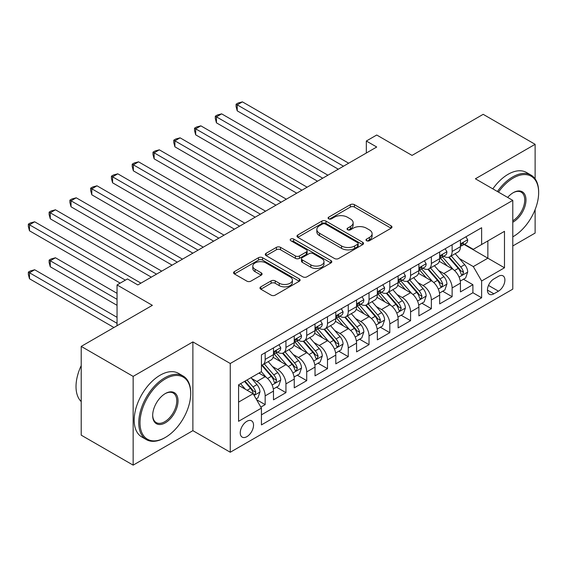 <?xml version="1.0" encoding="UTF-8"?>
<svg xmlns="http://www.w3.org/2000/svg" width="567" height="567" viewBox="0 0 567 567"><rect width="100%" height="100%" fill="white"/><g stroke="black" fill="none" stroke-linecap="round" stroke-linejoin="round"><path stroke-width="0.85" d="M366.601 240.72A2.02 1.162 0 0 0 369.457 240.72L391.117 228.21A2.885 1.666 0 0 0 391.967 227.034A2.885 1.666 0 0 0 391.117 225.857L354.418 204.666A2.885 1.666 0 0 0 350.342 204.666L328.676 217.175A2.02 1.162 0 0 0 328.08 217.997A2.02 1.162 0 0 0 328.676 218.819A2.02 1.162 0 0 0 331.532 218.819L334.332 217.204A9.228 5.33 0 0 1 347.38 217.204L350.441 218.968A9.228 5.33 0 0 1 353.142 222.732A9.228 5.33 0 0 1 350.441 226.502L347.635 228.118A2.02 1.162 0 0 0 347.047 228.948A2.02 1.162 0 0 0 347.635 229.77A2.02 1.162 0 0 0 350.491 229.77L353.298 228.154A9.228 5.33 0 0 1 366.346 228.154L369.401 229.918A9.228 5.33 0 0 1 372.108 233.682A9.228 5.33 0 0 1 369.401 237.453L366.601 239.068A2.02 1.162 0 0 0 366.006 239.891A2.02 1.162 0 0 0 366.601 240.72L366.601 239.068M246.886 436.654A9.398 5.429 120 0 0 253.031 428.376A9.398 5.429 120 0 0 251.585 420.842A9.398 5.429 120 0 0 246.886 421.302A9.398 5.429 120 0 0 240.748 429.588A9.398 5.429 120 0 0 242.187 437.122A9.398 5.429 120 0 0 246.886 436.654M260.827 286.838A2.885 1.666 0 0 0 259.977 288.015A2.885 1.666 0 0 0 260.827 289.191L271.118 295.138A2.885 1.666 0 0 0 275.201 295.138L299.263 281.246A2.885 1.666 0 0 0 300.106 280.07A2.885 1.666 0 0 0 299.263 278.886L262.556 257.702A2.885 1.666 0 0 0 258.481 257.702L234.419 271.593A2.885 1.666 0 0 0 233.576 272.77A2.885 1.666 0 0 0 234.419 273.946L246.858 281.126A2.885 1.666 0 0 0 250.933 281.126L261.231 275.179A2.885 1.666 0 0 0 262.074 274.003A2.885 1.666 0 0 0 261.231 272.826L255.065 269.268A7.711 4.451 0 0 1 252.804 266.114A7.711 4.451 0 0 1 257.567 262.004A7.711 4.451 0 0 1 265.973 262.968L290.134 276.916A7.711 4.451 0 0 1 292.395 280.07A7.711 4.451 0 0 1 287.632 284.18A7.711 4.451 0 0 1 279.226 283.216L275.201 280.892A2.885 1.666 0 0 0 271.118 280.892L260.827 286.838L260.827 289.191M535.12 178.874L535.12 144.316L483.183 114.328L412.039 155.408L376.722 135.017L366.332 141.02L376.722 147.016L137.824 284.939L127.44 278.943L117.05 284.939L117.05 325.713M133.153 376.389L133.153 465.138L192.879 430.658L192.879 341.908L133.153 376.389L81.216 346.402L152.367 305.329L117.05 284.939M192.879 341.908L230.266 363.497L512.788 200.385L512.788 289.135L230.266 452.246L230.266 363.497M535.12 144.316L475.394 178.796L512.788 200.385M334.537 258.524A2.885 1.666 0 0 0 338.612 258.524L362.674 244.632A2.885 1.666 0 0 0 363.518 243.456A2.885 1.666 0 0 0 362.674 242.279L325.975 221.087A2.885 1.666 0 0 0 321.893 221.087L297.831 234.979A2.885 1.666 0 0 0 296.988 236.155A2.885 1.666 0 0 0 297.831 237.332L334.537 258.524M291.608 241.152A2.02 1.162 0 0 1 293.656 241.436L293.656 239.04L330.965 260.586A2.885 1.666 0 0 1 331.815 261.763A2.885 1.666 0 0 1 330.965 262.939L306.91 276.831A2.885 1.666 0 0 1 302.828 276.831L266.129 255.639L266.129 253.286A2.885 1.666 0 0 0 265.278 254.463A2.885 1.666 0 0 0 266.129 255.639M266.129 253.286L276.427 247.34A2.885 1.666 0 0 1 280.502 247.34L295.386 255.937A2.885 1.666 0 0 0 299.461 255.937L306.293 251.989A2.885 1.666 0 0 0 307.137 250.812A2.885 1.666 0 0 0 306.293 249.636L290.8 240.692A2.02 1.162 0 0 1 290.205 239.862A2.02 1.162 0 0 1 291.452 238.785A2.02 1.162 0 0 1 293.656 239.04M133.153 465.138L81.216 435.158L81.216 346.402M512.788 245.958L535.12 233.065L535.12 209.592M260.855 407.12L265.165 404.632L256.546 399.657M251.642 378.472L256.858 381.485A11.751 6.783 60 0 1 265.165 395.879L273.478 391.081L273.478 399.834L285.938 392.64L276.49 387.183M272.415 366.48L277.632 369.493A11.751 6.783 60 0 1 285.938 383.887L294.252 379.089L294.252 387.842L306.712 380.648L297.264 375.191M293.189 354.488L298.405 357.501A11.751 6.783 60 0 1 306.712 371.895L315.025 367.097L315.025 375.85L327.485 368.656L318.037 363.199M313.962 342.496L319.178 345.509A11.751 6.783 60 0 1 327.485 359.896L335.799 355.098L335.799 363.858L348.258 356.657L338.811 351.2M334.736 330.504L339.952 333.509A11.751 6.783 60 0 1 348.258 347.904L356.572 343.106L356.572 351.866L369.032 344.665L359.584 339.208M355.509 318.505L360.725 321.517A11.751 6.783 60 0 1 369.032 335.912L377.346 331.114L377.346 339.867L389.805 332.673L380.358 327.216M376.282 306.513L381.499 309.525A11.751 6.783 60 0 1 389.805 323.92L398.119 319.122L398.119 327.875L410.579 320.681L401.131 315.224M397.056 294.521L402.272 297.533A11.751 6.783 60 0 1 410.579 311.928L418.893 307.13L418.893 315.883L431.352 308.689L421.905 303.232M417.829 282.529L423.046 285.541A11.751 6.783 60 0 1 431.352 299.929L439.666 295.131L439.666 303.891L452.126 296.69L452.126 287.937A11.751 6.783 -120 0 0 443.819 273.542L438.603 270.537M442.678 291.232L452.126 296.69M273.478 391.081A11.751 6.783 -120 0 0 265.165 376.686L258.935 373.093M294.252 379.089A11.751 6.783 -120 0 0 285.938 364.694L273.096 357.281M315.025 367.097A11.751 6.783 -120 0 0 306.712 352.702L293.869 345.282M335.799 355.098A11.751 6.783 -120 0 0 327.485 340.71L314.642 333.29M356.572 343.106A11.751 6.783 -120 0 0 348.258 328.718L335.416 321.298M377.346 331.114A11.751 6.783 -120 0 0 369.032 316.719L356.189 309.306M398.119 319.122A11.751 6.783 -120 0 0 389.805 304.727L376.963 297.314M418.893 307.13A11.751 6.783 -120 0 0 410.579 292.735L397.736 285.314M439.666 295.131A11.751 6.783 -120 0 0 431.352 280.743L418.51 273.322M498.457 276.306L493.885 278.943A9.107 5.259 120 0 0 487.932 286.966A9.107 5.259 120 0 0 489.328 294.266A9.107 5.259 120 0 0 493.885 293.812L498.457 291.176A9.107 5.259 120 0 0 504.403 283.153A9.107 5.259 120 0 0 503.007 275.853A9.107 5.259 120 0 0 498.457 276.306M238.579 402.116L253.116 393.718L261.43 408.112L261.43 424.903L481.624 297.774L481.624 280.984L473.317 266.589L459.376 258.538M261.43 408.112L238.579 421.302L238.579 384.844L261.43 371.654L261.43 354.857L481.624 227.728L481.624 244.519L504.481 231.329L504.481 267.787L481.624 280.984M277.525 352.157L277.632 352.22A11.751 6.783 60 0 0 283.507 352.802L291.814 348.003A11.751 6.783 -120 0 0 294.252 342.624L294.252 335.912M298.299 340.165L298.405 340.228A11.751 6.783 60 0 0 304.281 340.81L312.587 336.011A11.751 6.783 -120 0 0 315.025 330.632L315.025 323.92M319.072 328.173L319.178 328.236A11.751 6.783 60 0 0 325.054 328.817L333.361 324.019A11.751 6.783 -120 0 0 335.799 318.64L335.799 311.921M339.846 316.18L339.952 316.244A11.751 6.783 60 0 0 345.827 316.825L354.134 312.027A11.751 6.783 -120 0 0 356.572 306.648L356.572 299.929M360.619 304.188L360.725 304.245A11.751 6.783 60 0 0 366.601 304.833L374.907 300.035A11.751 6.783 -120 0 0 377.346 294.656L377.346 287.937M381.393 292.189L381.499 292.253A11.751 6.783 60 0 0 387.374 292.834L395.681 288.043A11.751 6.783 -120 0 0 398.119 282.657L398.119 275.945M402.166 280.197L402.272 280.261A11.751 6.783 60 0 0 408.148 280.842L416.454 276.044A11.751 6.783 -120 0 0 418.893 270.665L418.893 263.953M422.939 268.205L423.046 268.269A11.751 6.783 60 0 0 428.921 268.85L437.228 264.052A11.751 6.783 -120 0 0 439.666 258.672L439.666 251.954M261.43 414.831L472.899 292.735L472.899 284.698L460.439 291.899L460.439 283.139A11.751 6.783 -120 0 0 452.126 268.751L439.283 261.33M443.713 256.213L443.819 256.277A11.751 6.783 -120 0 0 449.695 256.858A11.751 6.783 -120 0 0 452.126 251.479L452.126 244.76M449.695 256.858L458.001 252.06A11.751 6.783 -120 0 0 460.439 246.68L460.439 239.961M265.165 352.702L265.165 359.421A11.751 6.783 60 0 1 262.734 364.801A11.751 6.783 60 0 1 261.43 365.276M262.734 364.801L271.04 360.002A11.751 6.783 -120 0 0 273.478 354.623L273.478 347.904M285.938 340.71L285.938 347.422A11.751 6.783 60 0 1 283.507 352.802M306.712 328.711L306.712 335.43A11.751 6.783 60 0 1 304.281 340.81M327.485 316.719L327.485 323.438A11.751 6.783 60 0 1 325.054 328.817M348.258 304.727L348.258 311.446A11.751 6.783 60 0 1 345.827 316.825M369.032 292.735L369.032 299.454A11.751 6.783 60 0 1 366.601 304.833M389.805 280.743L389.805 287.455A11.751 6.783 60 0 1 387.374 292.834M410.579 268.751L410.579 275.463A11.751 6.783 60 0 1 408.148 280.842M431.352 256.752L431.352 263.471A11.751 6.783 60 0 1 428.921 268.85M431.352 299.929L431.352 308.689M410.579 311.928L410.579 320.681M389.805 323.92L389.805 332.673M369.032 335.912L369.032 344.665M348.258 347.904L348.258 356.657M327.485 359.896L327.485 368.656M306.712 371.895L306.712 380.648M285.938 383.887L285.938 392.64M265.165 395.879L265.165 404.632M253.116 393.718L238.579 385.326M473.317 266.589L487.861 258.191L487.861 240.925L504.481 231.329M464.068 244.455L504.481 267.787M464.486 244.221L473.317 249.317L481.624 244.519M192.879 430.658L230.266 452.246M366.332 141.02L366.332 153.012M463.452 279.24L472.899 284.698M472.899 292.735L481.624 297.774M367.409 241.003L369.401 239.848A9.228 5.33 0 0 0 372.108 236.085L372.108 233.682M353.142 222.732L353.142 225.134A9.228 5.33 0 0 1 350.441 228.898L348.443 230.053M391.081 228.232L354.418 207.061A2.885 1.666 0 0 0 350.342 207.061L329.484 219.103M362.639 244.653L325.975 223.483A2.885 1.666 0 0 0 321.893 223.483L297.873 237.353M357.579 244.278A2.02 1.162 0 0 0 358.167 243.456A2.02 1.162 0 0 0 357.579 242.633L325.359 224.029A2.02 1.162 0 0 0 322.503 224.029L319.547 225.737A9.228 5.33 0 0 0 316.847 229.507A9.228 5.33 0 0 0 319.547 233.271L341.568 245.986A9.228 5.33 0 0 0 354.623 245.986L357.579 244.278L357.579 246.68A2.02 1.162 0 0 0 358.167 245.851L358.167 243.456M316.847 229.507L316.847 231.903A9.228 5.33 0 0 0 319.547 235.674L319.547 233.271M357.579 246.68L354.623 248.381A9.228 5.33 0 0 1 341.568 248.381L319.547 235.674M266.164 255.66L276.427 249.735L276.427 247.34M307.137 250.812L307.137 253.208A2.885 1.666 0 0 1 306.293 254.392L299.461 258.332A2.885 1.666 0 0 1 295.386 258.332L280.502 249.735A2.885 1.666 0 0 0 276.427 249.735M293.656 241.436L330.93 262.96M310.829 264.853A7.711 4.451 0 0 0 319.235 265.817A7.711 4.451 0 0 0 323.998 261.699A7.711 4.451 0 0 0 321.744 258.552L313.225 253.64A2.885 1.666 0 0 0 309.15 253.64L302.317 257.581A2.885 1.666 0 0 0 301.474 258.758A2.885 1.666 0 0 0 302.317 259.934L310.829 264.853L310.829 267.248A7.711 4.451 0 0 0 319.235 268.212A7.711 4.451 0 0 0 323.998 264.102L323.998 261.699M301.474 258.758L301.474 261.16A2.885 1.666 0 0 0 302.317 262.337L302.317 259.934M310.829 267.248L302.317 262.337M292.395 280.07L292.395 282.465A7.711 4.451 0 0 1 287.632 286.583A7.711 4.451 0 0 1 279.226 285.612L275.201 283.287A2.885 1.666 0 0 0 271.118 283.287L260.863 289.213M252.804 266.114L252.804 268.517A7.711 4.451 0 0 0 255.065 271.664L255.065 269.268M261.196 275.201L255.065 271.664M299.22 281.267L262.556 260.097A2.885 1.666 0 0 0 258.481 260.097L234.454 273.967M460.262 281.083L465.635 277.986L467.704 271.983A7.782 4.493 -120 0 0 464.678 264.676L455.188 253.69M453.281 269.509L442.437 256.95M447.108 265.852L440.814 258.559A18.654 10.773 -120 0 0 440.233 257.914M237.226 158.831L296.739 193.191L195.679 134.84L195.679 128.844L200.874 125.846L307.13 187.195M448.639 257.276L458.235 268.397A7.782 4.493 60 0 1 461.014 273.755L461.581 274.683L462.629 274.534L463.508 272.316A7.782 4.493 -120 0 0 460.73 266.958L451.24 255.965M449.199 257.099L459.518 269.041A3.969 2.289 60 0 1 460.517 270.594L463.508 272.316M465.939 236.786L467.704 239.841A7.782 4.493 60 0 1 466.095 243.286L462.148 245.568A7.782 4.493 -120 0 0 463.508 243.775L463.338 243.08L462.367 243.278L461.014 245.213A7.782 4.493 60 0 1 460.439 246.319M343.482 166.202L237.226 104.86L242.421 101.862L348.677 163.204M460.695 245.929L460.73 245.929A7.782 4.493 -120 0 0 462.148 245.568M338.286 169.2L237.226 110.856L237.226 104.86L236.085 104.2L238.161 102.996L242.421 101.862M237.226 110.856L236.085 106.596L236.085 104.2M512.788 236.843L513.305 236.545L512.788 236.843A35.841 20.695 120 0 0 513.305 236.545L513.305 236.545A35.841 20.695 120 0 0 538.65 192.652A35.841 20.695 120 0 0 513.305 178.017A35.841 20.695 120 0 0 498.471 192.121M497.401 191.504A36.72 21.199 -60 0 1 512.681 176.939A36.72 21.199 -60 0 1 531.045 175.118A36.72 21.199 -60 0 1 538.65 191.93L538.65 192.652M507.671 197.429A17.917 10.348 -60 0 1 513.305 192.652A17.917 10.348 -60 0 1 525.978 199.967A17.917 10.348 -60 0 1 513.305 221.917A17.917 10.348 -60 0 1 512.788 222.2M492.829 188.861A36.72 21.199 -60 0 1 508.11 174.296A36.72 21.199 -60 0 1 526.474 172.481L531.045 175.118M512.788 220.776A17.038 9.837 120 0 0 523.837 205.75A17.038 9.837 120 0 0 521.201 192.163A17.038 9.837 120 0 0 512.993 192.837M164.728 437.795L165.351 437.433A35.841 20.695 120 0 0 190.696 393.541A35.841 20.695 120 0 0 165.351 378.905A35.841 20.695 120 0 0 140.006 422.805A35.841 20.695 120 0 0 165.351 437.433L164.728 437.795A36.72 21.199 -60 0 1 146.364 439.616A36.72 21.199 -60 0 1 140.736 410.189A36.72 21.199 -60 0 1 164.728 377.828A36.72 21.199 -60 0 1 183.091 376.006A36.72 21.199 -60 0 1 190.696 392.818L190.696 393.541M165.351 422.805A17.917 10.348 -60 0 1 152.679 415.491A17.917 10.348 -60 0 1 165.351 393.541L165.351 393.541A17.917 10.348 -60 0 1 178.024 400.855A17.917 10.348 -60 0 1 165.351 422.805M152.686 415.122A17.038 9.837 120 0 0 156.209 422.571A17.038 9.837 120 0 0 164.728 421.728A17.038 9.837 120 0 0 175.862 406.709A17.038 9.837 120 0 0 173.247 393.059A17.038 9.837 120 0 0 165.032 393.725M146.364 439.616L141.8 436.973A36.72 21.199 -60 0 1 136.165 407.553A36.72 21.199 -60 0 1 160.156 375.191A36.72 21.199 -60 0 1 178.52 373.369L183.091 376.006M81.216 401.578A36.72 21.199 -60 0 1 81.216 365.595M439.489 293.075L444.861 289.978L446.931 283.982A7.782 4.493 -120 0 0 443.904 276.668L434.414 265.682M432.508 281.501L421.664 268.942M426.334 277.844L420.041 270.551A18.654 10.773 -120 0 0 419.46 269.906M216.452 170.823L275.966 205.183L174.905 146.832L174.905 140.836L180.1 137.838L286.356 199.187M427.865 269.275L437.462 280.389A7.782 4.493 60 0 1 440.24 285.754L440.807 286.675L441.856 286.526L442.735 284.308A7.782 4.493 -120 0 0 439.957 278.95L430.466 267.957M428.425 269.091L438.745 281.034A3.969 2.289 60 0 1 439.744 282.586L442.735 284.308M418.715 305.067L424.088 301.97L426.164 295.974A7.782 4.493 -120 0 0 423.131 288.66L413.641 277.674M411.734 293.493L400.89 280.934M405.561 289.836L399.267 282.55A18.654 10.773 -120 0 0 398.686 281.898M195.679 182.815L255.193 217.175L154.132 158.831L154.132 152.828L159.327 149.83L265.583 211.179M407.092 281.267L416.688 292.381A7.782 4.493 60 0 1 419.467 297.746L420.034 298.667L421.083 298.518L421.961 296.307A7.782 4.493 -120 0 0 419.183 290.942L409.693 279.949M407.652 281.083L417.971 293.026A3.969 2.289 60 0 1 418.97 294.578L421.961 296.307M397.942 317.059L403.314 313.962L405.391 307.966A7.782 4.493 -120 0 0 402.357 300.659L392.867 289.666M390.961 305.485L380.117 292.926M384.787 301.828L378.494 294.542A18.654 10.773 -120 0 0 377.913 293.89M174.905 194.807L234.419 229.167L133.358 170.823L133.358 164.827L138.554 161.829L244.809 223.171M386.318 293.259L395.915 304.373A7.782 4.493 60 0 1 398.693 309.738L399.26 310.659L400.309 310.51L401.188 308.299A7.782 4.493 -120 0 0 398.41 302.934L388.919 291.948M386.878 293.075L397.198 305.018A3.969 2.289 60 0 1 398.197 306.57L401.188 308.299M377.168 329.058L382.541 325.954L384.617 319.958A7.782 4.493 -120 0 0 381.584 312.651L372.094 301.658M370.187 317.485L359.343 304.918M364.014 313.827L357.72 306.534A18.654 10.773 -120 0 0 357.139 305.882M154.132 206.799L213.646 241.166L112.585 182.815L112.585 176.819L117.78 173.821L224.036 235.163M365.545 305.252L375.141 316.365A7.782 4.493 60 0 1 377.92 321.73L378.487 322.651L379.536 322.503L380.414 320.291A7.782 4.493 -120 0 0 377.636 314.926L368.146 303.94M366.105 305.074L376.424 317.017A3.969 2.289 60 0 1 377.424 318.569L380.414 320.291M445.166 248.778L446.931 251.833A7.782 4.493 60 0 1 445.322 255.278L441.374 257.56A7.782 4.493 -120 0 0 442.735 255.767L442.565 255.079L441.594 255.27L440.24 257.205A7.782 4.493 60 0 1 439.666 258.311M322.708 178.194L216.452 116.852L221.647 113.854L327.903 175.196M439.921 257.921L439.957 257.921A7.782 4.493 -120 0 0 441.374 257.56M317.513 181.192L216.452 122.848L216.452 116.852L215.311 116.192L217.388 114.995L221.647 113.854M216.452 122.848L215.311 118.588L215.311 116.192M424.392 260.77L426.164 263.832A7.782 4.493 60 0 1 424.548 267.277L420.601 269.552A7.782 4.493 -120 0 0 421.961 267.759L421.791 267.071L420.82 267.263L419.467 269.197A7.782 4.493 60 0 1 418.893 270.31M301.935 190.193L194.538 128.185L196.614 126.987L200.874 125.846M419.148 269.92L419.183 269.92A7.782 4.493 -120 0 0 420.601 269.552M195.679 134.84L194.538 130.58L194.538 128.185M403.619 272.762L405.391 275.824A7.782 4.493 60 0 1 403.775 279.269L399.827 281.544A7.782 4.493 -120 0 0 401.188 279.751L401.018 279.063M281.161 202.185L173.764 140.177L175.841 138.979L180.1 137.838M398.374 281.912L398.41 281.912A7.782 4.493 -120 0 0 399.827 281.544M400.182 279.17L401.188 279.751C400.692 278.581 399.863 279.063 398.693 281.189A7.782 4.493 60 0 1 398.119 282.302M174.905 146.832L173.764 142.579L173.764 140.177M382.845 284.762L384.617 287.816A7.782 4.493 60 0 1 383.001 291.261L379.054 293.543A7.782 4.493 -120 0 0 380.414 291.75L380.244 291.055L379.273 291.247L377.92 293.189A7.782 4.493 60 0 1 377.346 294.294M260.388 214.177L152.991 152.169L155.067 150.971L159.327 149.83M377.601 293.904L377.636 293.904A7.782 4.493 -120 0 0 379.054 293.543M154.132 158.831L152.991 154.571L152.991 152.169M356.395 341.05L361.767 337.953L363.844 331.95A7.782 4.493 -120 0 0 360.81 324.643L351.32 313.657M349.414 329.477L338.57 316.918M343.241 325.819L336.947 318.526A18.654 10.773 -120 0 0 336.366 317.881M133.358 218.798L192.872 253.158L91.811 194.807L91.811 188.811L97.007 185.813L203.262 247.162M344.771 317.244L354.368 328.364A7.782 4.493 60 0 1 357.146 333.722L357.713 334.65L358.762 334.502L359.641 332.283A7.782 4.493 -120 0 0 356.863 326.925L347.373 315.932M345.331 317.066L355.651 329.009A3.969 2.289 60 0 1 356.65 330.561L359.641 332.283M362.072 296.754L363.844 299.808A7.782 4.493 60 0 1 362.228 303.253L358.28 305.535A7.782 4.493 -120 0 0 359.641 303.742L359.471 303.047L358.5 303.246L357.146 305.181A7.782 4.493 60 0 1 356.572 306.286M239.614 226.169L132.217 164.168L134.294 162.963L138.554 161.829M356.827 305.897L356.863 305.897A7.782 4.493 -120 0 0 358.28 305.535M133.358 170.823L132.217 166.563L132.217 164.168M335.621 353.043L340.994 349.945L343.07 343.949A7.782 4.493 -120 0 0 340.037 336.635L330.547 325.649M328.64 341.469L317.796 328.91M322.467 337.812L316.173 330.518A18.654 10.773 -120 0 0 315.592 329.874M112.585 230.79L172.099 265.15L71.038 206.799L71.038 200.803L76.233 197.805L182.489 259.154M323.998 329.243L333.594 340.356A7.782 4.493 60 0 1 336.373 345.721L336.94 346.643L337.989 346.494L338.868 344.275A7.782 4.493 -120 0 0 336.089 338.917L326.599 327.924M324.558 329.058L334.877 341.001A3.969 2.289 60 0 1 335.877 342.553L338.868 344.275M341.299 308.746L343.07 311.8A7.782 4.493 60 0 1 341.454 315.245L337.507 317.527A7.782 4.493 -120 0 0 338.868 315.734L338.697 315.046L337.726 315.238L336.373 317.173A7.782 4.493 60 0 1 335.799 318.278M218.841 238.161L111.444 176.16L113.52 174.962L117.78 173.821M336.054 317.889L336.089 317.889A7.782 4.493 -120 0 0 337.507 317.527M112.585 182.815L111.444 178.555L111.444 176.16M314.848 365.035L320.22 361.937L322.297 355.941A7.782 4.493 -120 0 0 319.264 348.627L309.773 337.641M307.867 353.461L297.023 340.902M301.694 349.804L295.4 342.518A18.654 10.773 -120 0 0 294.819 341.866M91.811 242.782L151.325 277.143L50.265 218.798L50.265 212.795L55.46 209.797L161.715 271.146M303.225 341.235L312.821 352.348A7.782 4.493 60 0 1 315.599 357.713L316.166 358.635L317.215 358.486L318.094 356.274A7.782 4.493 -120 0 0 315.316 350.909L305.826 339.916M303.784 341.05L314.104 352.993A3.969 2.289 60 0 1 315.103 354.545L318.094 356.274M320.525 320.738L322.297 323.8A7.782 4.493 60 0 1 320.681 327.244L316.733 329.519A7.782 4.493 -120 0 0 318.094 327.726L317.924 327.039L316.953 327.23L315.599 329.165A7.782 4.493 60 0 1 315.025 330.277M198.067 250.16L90.67 188.152L92.747 186.954L97.007 185.813M315.28 329.888L315.316 329.888A7.782 4.493 -120 0 0 316.733 329.519M91.811 194.807L90.67 190.547L90.67 188.152M294.075 377.027L299.447 373.929L301.524 367.933A7.782 4.493 -120 0 0 298.49 360.626L289 349.633M287.093 365.453L276.249 352.894M280.92 361.796L274.626 354.51A18.654 10.773 -120 0 0 274.045 353.858M71.038 254.774L120.169 283.139L29.491 230.79L29.491 224.794L34.686 221.796L140.942 283.139M282.451 353.227L292.048 364.34A7.782 4.493 60 0 1 294.826 369.705L295.393 370.627L296.442 370.478L297.321 368.267A7.782 4.493 -120 0 0 294.542 362.901L285.052 351.916M283.011 353.043L293.33 364.985A3.969 2.289 60 0 1 294.33 366.537L297.321 368.267M299.752 332.73L301.524 335.792A7.782 4.493 60 0 1 299.908 339.236L295.96 341.511A7.782 4.493 -120 0 0 297.321 339.718L297.151 339.031M177.294 262.152L69.897 200.144L71.974 198.946L76.233 197.805M294.507 341.88L294.542 341.88A7.782 4.493 -120 0 0 295.96 341.511M296.314 339.137L297.321 339.718C296.825 338.549 295.995 339.031 294.826 341.157A7.782 4.493 60 0 1 294.252 342.27M71.038 206.799L69.897 202.547L69.897 200.144M273.301 389.026L278.673 385.921L280.75 379.925A7.782 4.493 -120 0 0 277.717 372.618L268.226 361.626M266.32 377.452L261.352 371.697M260.147 373.795L259.339 372.859M117.05 293.337L55.46 257.772L50.265 260.77L50.265 266.766L117.05 305.329M261.678 365.219L271.274 376.332A7.782 4.493 60 0 1 274.052 381.697L274.619 382.619L275.668 382.47L276.547 380.259A7.782 4.493 -120 0 0 273.769 374.893L264.279 363.908M262.238 365.042L272.557 376.984A3.969 2.289 60 0 1 273.556 378.536L276.547 380.259M50.265 266.766L49.123 262.514L49.123 260.111L117.05 299.333M49.123 260.111L51.2 258.913L55.46 257.772M278.978 344.729L280.75 347.784A7.782 4.493 60 0 1 279.134 351.228L275.186 353.51A7.782 4.493 -120 0 0 276.547 351.717L276.377 351.023L275.406 351.214L274.052 353.156A7.782 4.493 60 0 1 273.478 354.262M156.52 274.144L49.123 212.136L51.2 210.938L55.46 209.797M273.733 353.872L273.769 353.872A7.782 4.493 -120 0 0 275.186 353.51M50.265 218.798L49.123 214.539L49.123 212.136M256.128 398.934L257.9 397.921L259.977 391.917A7.782 4.493 -120 0 0 256.943 384.61L250.968 377.693M245.391 389.26L240.578 383.689M239.373 385.787L238.579 384.858M117.05 317.322L34.686 269.764L29.491 272.77L29.491 278.766L113.939 327.513M244.526 381.407L250.501 388.331A7.782 4.493 60 0 1 253.279 393.689L253.846 394.618L254.895 394.469L255.774 392.251A7.782 4.493 -120 0 0 252.995 386.892L247.021 379.968M245.008 381.13L251.783 388.976A3.969 2.289 60 0 1 252.783 390.528L255.774 392.251M29.491 278.766L28.35 274.506L28.35 272.103L117.05 323.318M28.35 272.103L30.427 270.906L34.686 269.764M125.364 280.141L28.35 224.135L30.427 222.93L34.686 221.796M29.491 230.79L28.35 226.531L28.35 224.135M256.858 381.485L265.165 376.686M277.632 369.493L285.938 364.694M298.405 357.501L306.712 352.702M319.178 345.509L327.485 340.71M339.952 333.509L348.258 328.718M360.725 321.517L369.032 316.719M381.499 309.525L389.805 304.727M402.272 297.533L410.579 292.735M423.046 285.541L431.352 280.743M443.819 273.542L452.126 268.751M452.126 251.479L460.439 246.68M265.165 359.421L273.478 354.623M285.938 347.422L294.252 342.624M306.712 335.43L315.025 330.632M327.485 323.438L335.799 318.64M348.258 311.446L356.572 306.648M369.032 299.454L377.346 294.656M389.805 287.455L398.119 282.657M410.579 275.463L418.893 270.665M431.352 263.471L439.666 258.672M452.126 287.937L460.439 283.139M488.492 285.428L498.457 291.176M487.443 290.098L493.885 293.812M369.401 239.848L369.401 237.453M347.635 229.77L347.635 228.118M350.441 228.898L350.441 226.502M328.676 218.819L328.676 217.175M350.342 207.061L350.342 204.666M354.418 207.061L354.418 204.666M391.117 228.21L391.117 225.857M297.831 237.332L297.831 234.979M321.893 223.483L321.893 221.087M325.975 223.483L325.975 221.087M362.674 244.632L362.674 242.279M341.568 248.381L341.568 245.986M354.623 248.381L354.623 245.986M280.502 249.735L280.502 247.34M295.386 258.332L295.386 255.937M299.461 258.332L299.461 255.937M306.293 254.392L306.293 251.989M330.965 262.939L330.965 260.586M271.118 283.287L271.118 280.892M275.201 283.287L275.201 280.892M279.226 285.612L279.226 283.216M261.231 275.179L261.231 272.826M234.419 273.946L234.419 271.593M258.481 260.097L258.481 257.702M262.556 260.097L262.556 257.702M299.263 281.246L299.263 278.886M459.079 277.093L467.655 272.139M460.73 266.958L464.678 264.676M454.521 270.537L458.235 268.397M467.655 239.756L460.439 243.923M462.502 243.193L463.508 243.775M438.305 289.085L446.881 284.131M439.957 278.95L443.904 276.668M433.748 282.529L437.462 280.389M417.532 301.077L426.108 296.123M419.183 290.942L423.131 288.66M412.974 294.528L416.688 292.381M396.758 313.069L405.334 308.115M398.41 302.934L402.357 300.659M392.201 306.52L395.915 304.373M375.985 325.061L384.561 320.107M377.636 314.926L381.584 312.651M371.428 318.512L375.141 316.365M446.881 251.748L439.666 255.915M441.728 255.185L442.735 255.767M426.108 263.74L418.893 267.907M420.955 267.177L421.961 267.759M405.334 275.732L398.119 279.9M384.561 287.724L377.346 291.892M379.408 291.169L380.414 291.75M355.211 337.06L363.787 332.106M356.863 326.925L360.81 324.643M350.654 330.504L354.368 328.364M363.787 299.723L356.572 303.891M358.635 303.161L359.641 303.742M334.438 349.052L343.014 344.098M336.089 338.917L340.037 336.635M329.881 342.496L333.594 340.356M343.014 311.715L335.799 315.883M337.861 315.153L338.868 315.734M313.664 361.044L322.24 356.09M315.316 350.909L319.264 348.627M309.107 354.488L312.821 352.348M322.24 323.707L315.025 327.875M317.088 327.145L318.094 327.726M292.891 373.036L301.467 368.082M294.542 362.901L298.49 360.626M288.334 366.488L292.048 364.34M301.467 335.699L294.252 339.867M272.117 385.028L280.693 380.074M273.769 374.893L277.717 372.618M267.56 378.48L271.274 376.332M280.693 347.691L273.478 351.859M275.541 351.136L276.547 351.717M254.108 395.426L259.92 392.073M252.995 386.892L256.943 384.61M247.141 390.266L250.501 388.331"/></g></svg>
